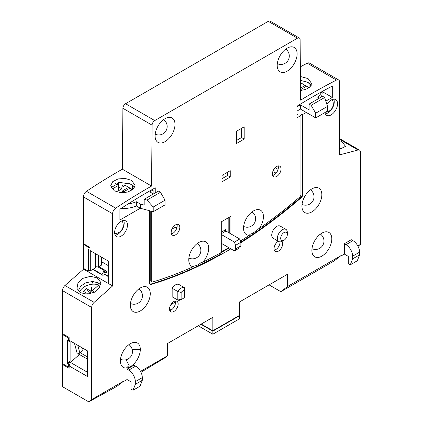 <?xml version="1.0" encoding="UTF-8"?>
<svg xmlns="http://www.w3.org/2000/svg" width="423" height="423" viewBox="0 0 423 423"><rect width="100%" height="100%" fill="white"/><g stroke="black" fill="none" stroke-linecap="round" stroke-linejoin="round"><path stroke-width="0.63" d="M296.957 114.739L297.29 114.548L296.957 114.358M152.592 189.657L152.592 189.303M169.76 310.524A6.102 3.521 120 0 0 175.492 302.508A6.102 3.521 120 0 0 175.254 301.012M171.421 233.882A6.102 3.521 120 0 0 177.152 225.871A6.102 3.521 120 0 0 176.909 224.37M272.639 175.445A6.102 3.521 120 0 0 278.371 167.429A6.102 3.521 120 0 0 278.133 165.932M274.294 250.173A6.102 3.521 120 0 0 280.031 242.157A6.102 3.521 120 0 0 280.021 241.877M227.595 172.219L227.595 175.476L221.953 178.733M244.187 139.082L244.187 126.821L236.594 131.204L236.594 143.471L244.187 139.082L241.533 137.549L236.594 140.404M241.533 137.549L241.533 128.354M297.454 38.197L154.755 120.581A3.754 2.168 120 0 0 152.1 125.15L151.55 186.057L122.347 169.195L122.897 108.288A3.754 2.168 -60 0 1 125.552 103.725L268.251 21.335A3.754 2.168 -60 0 1 270.128 21.15L299.331 38.012A3.754 2.168 120 0 0 297.454 38.197L268.251 21.335M357.816 245.916L360.507 244.362L360.507 152.28A4.695 2.707 120 0 0 359.534 150.133A4.695 2.707 120 0 0 358.054 149.996L339.6 154.887L339.6 82.088A4.695 2.707 120 0 0 338.627 79.942A4.695 2.707 120 0 0 336.47 80.069A610.125 352.259 120 0 0 312.195 93.293A610.125 352.259 120 0 0 300.658 100.135L300.108 39.73A3.754 2.168 120 0 0 299.331 38.012M344.327 243.738L351.296 239.714L352.956 240.671A9.385 5.42 60 0 1 359.592 252.166L359.592 254.852L357.271 260.79L350.302 264.814L352.623 258.876L352.623 256.19A9.385 5.42 -120 0 0 345.988 244.695L344.327 243.738L344.327 254.086L340.927 256.047L340.927 255.666L287.497 286.514L287.497 274.252L239.376 302.033L239.376 315.442L212.827 330.77L212.827 317.361L167.36 343.608L167.36 355.87L140.526 371.368M127.043 369.189L134.012 365.165L135.667 366.122A9.385 5.42 60 0 1 142.308 377.617L142.308 380.303L139.981 386.241L133.012 390.265L135.339 384.322L135.339 381.641A9.385 5.42 -120 0 0 128.698 370.146L127.043 369.189L127.043 379.537L122.559 382.122L122.559 381.736L91.696 399.555L91.696 307.479A4.695 2.707 120 0 1 94.149 302.36L64.946 285.504L84.108 268.716M151.55 186.062A610.125 352.259 -60 0 0 147.971 188.108A610.125 352.259 120 0 0 115.675 208.153A4.695 2.707 120 0 0 112.603 213.747L112.603 285.943L94.149 302.36M277.208 65.401L277.208 65.401A14.081 8.127 -60 0 1 287.164 48.159A14.081 8.127 -60 0 1 297.12 53.906A14.081 8.127 -60 0 1 287.164 71.149A14.081 8.127 -60 0 1 277.208 65.401L277.208 65.401M306.247 112.439L302.598 114.548L302.598 195.024A2.348 1.354 -60 0 1 301.335 197.61A442.717 255.603 -60 0 1 240.872 242.712M230.879 248.84A442.717 255.603 -60 0 1 226.104 251.637A442.717 255.603 -60 0 1 150.868 284.483A2.348 1.354 -60 0 1 150.091 284.425A2.348 1.354 -60 0 1 149.605 283.352L149.605 210.744M325.81 101.145L332.298 97.401L332.298 86.065A605.435 349.551 -60 0 0 312.195 97.126A605.435 349.551 -60 0 0 296.957 106.242L296.957 117.806L300.938 115.505L300.938 194.48A2.348 1.354 120 0 1 299.669 197.07A440.369 254.249 120 0 1 259.13 228.626L257.48 229.144A13.377 7.725 -60 0 1 250.056 234.21L249.401 235.262A14.081 8.127 -60 0 1 243.526 228.171A14.081 8.127 -60 0 1 243.526 228.166A14.081 8.127 -60 0 1 253.483 210.924A14.081 8.127 -60 0 1 263.439 216.671A14.081 8.127 -60 0 1 259.13 228.626M240.454 241.057A440.369 254.249 120 0 0 249.401 235.262M230.916 233.919L230.916 216.29L221.292 221.848L221.292 252.457A440.369 254.249 120 0 1 202.802 262.17L201.152 262.445A13.377 7.725 -60 0 1 193.729 265.951L193.073 266.765A14.081 8.127 -60 0 1 188.769 259.785A14.081 8.127 -60 0 1 188.769 259.78A14.081 8.127 -60 0 1 198.72 242.538A14.081 8.127 -60 0 1 208.682 248.285A14.081 8.127 -60 0 1 202.802 262.17M151.265 211.188L151.265 280.888A2.348 1.354 120 0 0 151.751 281.961A2.348 1.354 120 0 0 152.534 282.019A440.369 254.249 120 0 0 193.073 266.765M155.246 192.914L155.246 187.812A605.435 349.551 -60 0 0 147.971 191.942A605.435 349.551 -60 0 0 119.905 209.211L119.905 220.023L140.314 208.243L136.333 205.943A22.995 13.277 180 0 1 120.915 208.55M301.932 206.133L301.932 206.133A14.081 8.127 -60 0 1 311.888 188.891A14.081 8.127 -60 0 1 321.845 194.638A14.081 8.127 -60 0 1 311.888 211.881A14.081 8.127 -60 0 1 301.932 206.133L301.932 206.133M171.178 232.386A6.102 3.521 -60 0 1 173.842 226.242A6.102 3.521 -60 0 1 178.543 224.608A6.102 3.521 -60 0 1 179.807 227.4A6.102 3.521 -60 0 1 177.142 233.544A6.102 3.521 -60 0 1 172.441 235.177A6.102 3.521 -60 0 1 171.178 232.386M272.396 173.943A6.102 3.521 -60 0 1 275.061 167.804A6.102 3.521 -60 0 1 279.762 166.17A6.102 3.521 -60 0 1 281.025 168.962A6.102 3.521 -60 0 1 278.36 175.106A6.102 3.521 -60 0 1 273.66 176.74A6.102 3.521 -60 0 1 272.396 173.943M230.249 177.01L230.249 170.686L221.953 175.476L221.953 181.8L230.249 177.01L227.595 175.476M326.873 104.381A9.084 5.245 -60 0 1 331.135 100.045A9.084 5.245 -60 0 1 335.677 99.595A9.084 5.245 -60 0 1 337.559 103.751A9.084 5.245 -60 0 1 331.135 114.876A9.084 5.245 -60 0 1 326.598 115.326A9.084 5.245 -60 0 1 324.853 112.618M114.644 232.449A9.084 5.245 -60 0 1 121.068 221.329A9.084 5.245 -60 0 1 125.61 220.88A9.084 5.245 -60 0 1 127.487 225.036A9.084 5.245 -60 0 1 121.068 236.156A9.084 5.245 -60 0 1 116.526 236.605A9.084 5.245 -60 0 1 114.644 232.449M331.801 238.9A14.081 8.127 -60 0 1 321.845 256.142A14.081 8.127 -60 0 1 311.888 250.395L311.888 250.395A14.081 8.127 -60 0 1 321.845 233.152A14.081 8.127 -60 0 1 331.801 238.9M169.517 309.023A6.102 3.521 -60 0 1 172.182 302.884A6.102 3.521 -60 0 1 176.883 301.25A6.102 3.521 -60 0 1 178.146 304.042A6.102 3.521 -60 0 1 175.487 310.181A6.102 3.521 -60 0 1 170.781 311.82A6.102 3.521 -60 0 1 169.517 309.023M281.998 241.39A6.102 3.521 -60 0 1 282.686 243.69A6.102 3.521 -60 0 1 280.021 249.829A6.102 3.521 -60 0 1 275.32 251.463A6.102 3.521 -60 0 1 274.056 248.671A6.102 3.521 -60 0 1 278.302 241.237M126.377 368.036A14.081 8.127 -60 0 1 120.402 360.951A14.081 8.127 -60 0 1 130.358 343.703A14.081 8.127 -60 0 1 140.314 349.451A14.081 8.127 -60 0 1 126.377 368.036L129.131 365.498L126.022 359.777M278.836 241.549L273.189 238.292A7.038 4.066 -60 0 1 271.735 235.066A7.038 4.066 -60 0 1 276.711 226.442A7.038 4.066 -60 0 1 280.232 226.094L285.874 229.356A7.038 4.066 120 0 0 282.353 229.705A7.038 4.066 120 0 0 277.377 238.323A7.038 4.066 120 0 0 278.836 241.549A7.038 4.066 120 0 0 282.353 241.2A7.038 4.066 120 0 0 282.358 241.2L284.013 240.243A4.695 2.712 120 0 0 287.333 234.49A4.695 2.712 120 0 0 284.013 232.576A4.695 2.712 120 0 0 280.692 238.323A4.695 2.712 120 0 0 284.013 240.243M175.492 284.885A7.038 4.066 -60 0 1 178.813 284.43L184.454 287.688A7.038 4.066 120 0 0 181.134 288.142A7.038 4.066 120 0 0 177.813 291.521L172.172 288.264A7.038 4.066 -60 0 1 175.492 284.885M172.172 288.264L172.172 296.83L177.813 300.087A7.038 4.066 120 0 0 181.134 299.637L182.794 298.68A4.695 2.707 120 0 0 184.454 297.205L184.454 296.259M130.358 305.195L130.358 305.195A14.081 8.127 -60 0 1 140.314 287.947A14.081 8.127 -60 0 1 150.271 293.694A14.081 8.127 -60 0 1 140.314 310.942A14.081 8.127 -60 0 1 130.358 305.195L130.358 305.195M155.082 135.91L155.082 135.91A14.081 8.127 -60 0 1 165.039 118.667A14.081 8.127 -60 0 1 174.995 124.415A14.081 8.127 -60 0 1 165.039 141.657A14.081 8.127 -60 0 1 155.082 135.91L155.082 135.91M122.347 169.2A610.125 352.259 120 0 0 118.768 171.246A610.125 352.259 -60 0 0 86.472 191.291A4.695 2.707 -60 0 0 83.4 196.885L112.603 213.747M112.603 285.943L108.288 283.447L108.288 261.065L90.036 250.527L90.036 247.46L83.4 243.632L83.4 196.885M300.346 66.818A610.125 352.259 -60 0 1 307.262 63.212A4.695 2.707 -60 0 1 309.425 63.08L338.627 79.942M114.263 190.799L110.689 185.697L112.74 181.62L118.16 178.913L125.203 178.437L131.521 180.367L135.096 185.364L133.044 189.351L127.624 192.079L120.581 192.661L114.263 190.799M108.288 283.447L83.4 269.081M97.079 277.848L100.526 282.083L99.458 287.814L94.572 292.182L87.001 294.181L80.418 292.668L76.97 288.433L78.033 282.701L82.924 278.334L90.496 276.335L97.079 277.848M122.437 382.048L117.002 386.289L88.756 401.85L62.493 386.685L62.493 364.494L69.129 368.327L69.129 365.921L87.381 376.459L87.381 350.82L69.129 340.282L69.129 337.48L62.493 333.647L62.493 290.617A4.695 2.707 -60 0 1 64.946 285.504M88.756 401.85L91.696 399.555M122.559 381.736L122.279 381.958L122.559 382.122M133.012 390.265L131.024 389.112L131.024 381.832L127.043 379.537M142.308 380.303L135.339 384.322M167.36 355.87L164.653 357.985L140.981 372.261M201.211 324.066L212.827 330.77M269.081 284.885L280.861 291.685L287.497 286.514M340.927 255.666L334.292 260.838L280.861 291.685M340.647 255.883L340.927 256.047M350.302 264.814L348.314 263.666L348.314 256.386L344.327 254.086M359.592 254.852L352.623 258.876M360.507 244.362L358.017 246.302M339.6 140.563L341.916 141.694L345.538 146.363L339.6 149.298M300.568 90.443L305.612 89.491L310.027 86.948L311.645 83.511L308.071 78.588L300.436 76.494M311.169 85.42L308.071 82.422L300.473 80.328M321.179 97.116A22.995 13.277 180 0 0 322.109 93.377L322.109 91.537L332.298 97.401M302.598 114.548L302.101 114.263L300.441 115.22L300.938 115.505M301.53 90.363L300.557 89.803M240.824 242.136A442.717 255.603 120 0 0 300.838 197.324A2.348 1.354 120 0 0 302.101 194.733L302.101 114.263M149.869 284.235A2.348 1.354 120 0 0 150.371 284.193A442.717 255.603 120 0 0 220.79 254.086L220.79 252.737M229.25 232.957L229.25 217.253M150.768 211.056L150.768 280.602A2.348 1.354 -60 0 0 151.254 281.676L151.751 281.961M122.993 190.599L127.349 188.082A4.695 2.707 60 0 1 129.697 188.314L132.399 189.874M125.393 192.534L123.886 191.667A4.695 2.707 -120 0 0 121.898 191.286L124.288 192.666M122.681 192.745L122.48 191.624M122.728 190.805L121.898 191.286M134.641 187.289L131.521 184.201L119.735 182.419L111.117 187.611M92.706 269.451L102.921 275.352L104.64 274.469L105.634 271.947L106.823 271.265L98.86 266.664M108.288 276.573L104.64 274.469M105.613 271.994L104.396 271.291M123.648 220.462A9.084 5.245 120 0 1 124.188 223.127A9.084 5.245 120 0 1 121.253 231.048A9.084 5.245 -60 0 1 115.188 235.114M333.715 99.178A9.084 5.245 -60 0 1 334.255 101.848A9.084 5.245 -60 0 1 325.255 113.835M278.085 169.374L275.172 167.693M276.055 173.181L274.056 172.029L274.056 169.063M108.288 276.203L104.64 274.093M105.634 271.947L108.288 273.48M101.652 261.795L108.288 265.628M228.092 248.063L228.092 247.233M228.092 232.29L228.092 217.919M171.939 229.123A12.907 7.45 -60 0 1 172.838 228.552A12.907 7.45 -60 0 1 176.994 227.31M175.466 301.953L170.887 304.592M169.523 309.218L171.008 310.075M79.09 354.786L78.657 353.168M93.081 284.166L92.357 281.459M78.223 290.844L80.798 286.075L85.927 282.696L92.78 281.469L98.448 282.976L100.648 284.801M69.129 365.921L70.456 362.442L79.418 354.5L79.963 353.094M87.381 372.214L70.456 362.442M63.239 364.06L62.493 364.494M80.301 352.793L87.381 356.875M87.381 359.095L79.418 354.5M341.541 149.039L339.6 147.902M287.333 234.49L287.333 232.581A7.038 4.066 120 0 0 287.333 232.576A7.038 4.066 120 0 0 285.874 229.356M182.794 298.68L182.794 298.68A4.695 2.707 120 0 1 181.134 299.124L177.813 300.087L177.813 291.521L181.134 292.483A4.695 2.707 120 0 1 182.794 291.013A4.695 2.707 120 0 1 184.454 290.569L184.454 287.688M184.454 290.569L184.454 297.205M181.134 299.124L181.134 292.483M107.902 265.401L108.42 264.201M90.099 293.816L86.398 288.571L83.352 291.267L86.889 293.308A2.157 1.528 -15 0 1 87.498 294.059A2.157 1.528 -15 0 1 87.508 294.091L87.027 294.181M79.418 291.997A13.139 9.29 165 0 1 98.781 284.996L92.933 290.183A2.157 1.528 -15 0 1 91.754 290.786L91.357 287.122L91.13 290.876L91.421 287.746M86.398 288.571L89.935 290.606A2.157 1.528 -15 0 0 91.13 290.876M91.754 290.786L91.844 291.109A2.157 1.528 165 0 1 91.215 291.198M98.781 284.996L99.706 287.397M118.577 182.646L118.577 190.71L121.898 188.795L121.898 187.262A4.695 2.707 60 0 1 122.871 185.11A4.695 2.707 60 0 1 125.213 185.343L132.515 189.562A14.081 8.127 0 0 1 132.679 189.657M84.029 243.997L83.4 244.357L83.4 268.309L88.381 271.185L88.381 249.343L89.042 249.723L89.042 247.614L89.671 247.254M63.239 334.075L62.493 334.508L62.493 363.632L68.468 367.079L68.468 364.013L67.469 363.442L67.469 340.446L70.123 341.98L70.123 361.142L68.468 364.013M112.1 189.086L118.577 185.343L115.611 183.63M296.957 110.905L296.957 106.691M305.205 81.184L309.07 83.416A14.081 8.127 180 0 1 310.434 84.325M309.165 87.688A14.081 8.127 0 0 0 309.07 87.63L301.768 83.416A4.695 2.707 60 0 0 300.494 82.971M297.12 111.006L300.441 109.086L315.706 117.901L315.706 113.211L311.138 105.301L309.07 104.106L309.07 109.853L300.441 104.872L297.12 106.786M309.07 104.106L323.309 95.884L324.626 97.517L327.529 106.385L327.529 111.075L315.706 117.901M300.441 104.872L300.441 109.086M319.354 98.168L317.53 97.11A22.995 13.277 0 0 0 321.654 91.786M324.626 97.517L311.138 105.301M327.529 106.385L315.706 113.211M239.043 315.637L239.376 315.828L239.376 318.894L212.827 334.223L198.223 325.789M212.827 334.223L212.827 331.156L200.883 324.256M212.827 331.156L239.376 315.828M69.129 366.699L68.468 367.079M74.49 343.376L77.118 353.189L79.899 353.152L83.104 350.307L82.485 347.992M78.964 354.902L78.498 353.168M68.468 341.023L68.468 337.956L69.129 337.575M62.493 334.508L68.468 337.956M90.036 250.527L90.036 270.223L88.381 271.185M90.036 270.223L90.702 270.609L90.702 250.913M95.809 266.712L95.048 268.097L90.702 270.609M83.4 244.357L89.042 247.614M89.042 249.723L88.381 249.343M95.18 253.499L95.18 266.49L95.513 266.68L95.513 253.689M98.332 255.318L98.332 266.966L95.513 266.68M98.332 266.966L101.652 265.052L101.652 257.237M128.158 182.826L132.515 185.343A14.081 8.127 180 0 1 134.165 186.49M152.285 189.478L153.094 189.943L149.774 191.857L153.422 193.967M140.314 204.023L144.164 205.06L144.164 199.312L146.987 200.074L153.216 207.021L153.216 211.712L140.314 208.243L140.314 204.023L136.333 201.723A22.995 13.277 0 0 1 128.032 203.986M153.094 189.943L153.094 193.776M121.898 188.795L118.577 186.876M144.164 199.312L158.403 191.09L160.476 192.291L165.039 200.195L165.039 204.885L153.216 211.712M136.333 205.943L136.333 201.723M153.216 207.021L165.039 200.195M146.987 200.074L160.476 192.291M67.469 340.446L70.123 341.98M70.123 361.142L67.469 363.442M79.899 353.152L77.79 345.279M104.962 273.401L104.19 270.524L102.054 274.405L102.197 274.934M93.092 269.229L102.054 274.405M97.962 266.929L104.19 270.524M225.935 229.509L225.66 230.435L225.935 231.043L225.935 229.509L221.292 232.19M221.292 243.304L234.442 250.897L235.558 248.946L235.558 245.329L234.442 242.083L239.751 239.016L225.935 231.043L221.292 233.723M239.751 239.016L240.872 242.263L240.872 245.879L239.751 247.83L234.442 250.897M234.442 242.083L221.292 234.49M235.558 248.946L240.872 245.879M240.872 242.263L235.558 245.329M223.947 177.586L223.947 174.329M154.755 120.581L125.552 103.725M122.897 108.288L152.1 125.15M115.675 208.153L86.472 191.291M62.493 290.617L91.696 307.479M135.667 366.122L128.698 370.146M135.339 381.641L142.308 377.617M352.956 240.671L345.988 244.695M352.623 256.19L359.592 252.166M339.6 139.341L358.054 149.996M307.262 63.212L336.47 80.069M300.557 89.665L306.58 86.192M302.598 195.024L302.101 194.733M300.838 197.324L301.335 197.61M150.371 284.193L150.868 284.483M220.79 252.764A442.717 255.603 120 0 0 224.444 250.68A442.717 255.603 120 0 0 229.218 247.883M123.886 191.667L129.697 188.314M151.265 280.888L150.768 280.602M96.597 282.146L99.976 284.097M140.314 349.451L132.235 349.451M90.749 293.662L89.935 290.606M92.933 290.183L93.599 292.668M300.51 84.14L301.768 83.416M121.898 187.262L125.213 185.343M309.07 83.416L309.07 87.63M132.515 185.343L132.515 189.562M339.6 138.622L359.534 150.133M305.205 85.398L300.542 88.09M228.827 217.491L228.827 232.713M221.292 252.013L228.801 247.64M277.314 63.683A8.449 8.449 0 0 0 285.726 49.11M155.188 134.191A8.449 8.449 0 0 0 163.601 119.619M114.723 233.549A8.449 8.449 0 0 0 122.057 220.843M325.514 112.238A8.449 8.449 0 0 0 332.129 99.558M130.464 303.471A8.449 8.449 0 0 0 138.876 288.898M188.87 258.062A8.449 8.449 0 0 0 197.287 243.489M243.627 226.448A8.449 8.449 0 0 0 252.045 211.875M302.038 204.415A8.449 8.449 0 0 0 310.45 189.842M120.507 359.227A8.449 8.449 0 0 0 128.92 344.655M311.994 248.676A8.449 8.449 0 0 0 320.407 234.104"/></g></svg>
